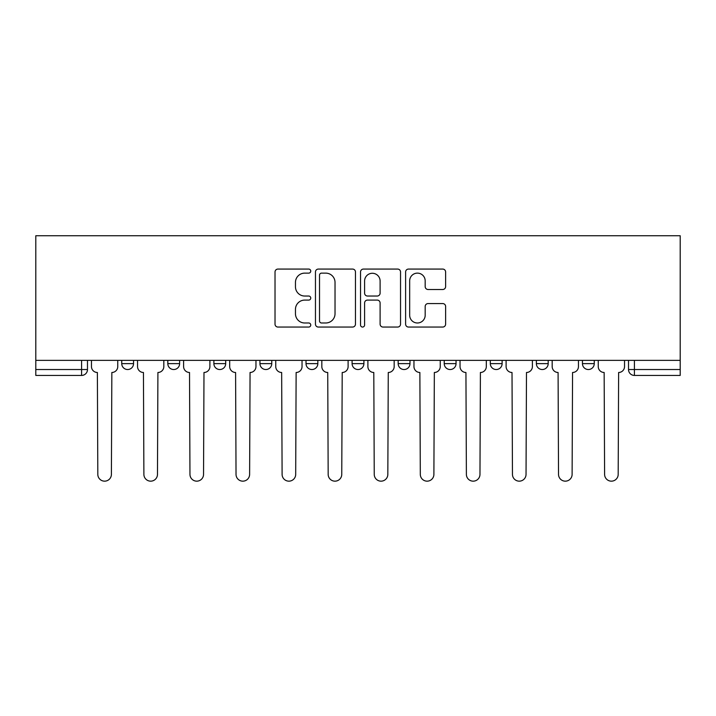 <?xml version="1.0" encoding="UTF-8"?>
<svg xmlns="http://www.w3.org/2000/svg" width="716" height="716" viewBox="0 0 716 716"><rect width="100%" height="100%" fill="white"/><g stroke="black" fill="none" stroke-linecap="round" stroke-linejoin="round"><path stroke-width="1.07" d="M310.753 271.104A2.032 2.032 0 0 0 308.721 269.073L277.924 269.073A2.9 2.9 0 0 0 275.025 271.973L275.025 324.151A2.9 2.9 0 0 0 277.924 327.051L308.721 327.051A2.032 2.032 0 0 0 310.753 325.019A2.032 2.032 0 0 0 308.721 322.988L304.739 322.988A9.272 9.272 0 0 1 295.457 313.715L295.457 309.366A9.272 9.272 0 0 1 304.739 300.094L308.721 300.094A2.032 2.032 0 0 0 310.753 298.062A2.032 2.032 0 0 0 308.721 296.03L304.739 296.03A9.272 9.272 0 0 1 295.457 286.758L295.457 282.408A9.272 9.272 0 0 1 304.739 273.127L308.721 273.127A2.032 2.032 0 0 0 310.753 271.104M582.448 360.372L582.448 363.621L594.262 363.621A5.907 5.907 0 0 1 588.355 369.528A5.907 5.907 0 0 1 582.448 363.621L582.448 360.372M536.373 360.372L536.373 363.621L548.188 363.621A5.907 5.907 0 0 1 542.28 369.528A5.907 5.907 0 0 1 536.373 363.621L536.373 360.372M306.018 363.621L306.018 360.372L306.018 363.621A5.907 5.907 0 0 0 311.925 369.528A5.907 5.907 0 0 1 306.018 363.621L317.832 363.621A5.907 5.907 0 0 1 311.925 369.528M213.878 360.372L213.878 363.621L225.692 363.621A5.907 5.907 0 0 1 219.785 369.528A5.907 5.907 0 0 1 213.878 363.621L213.878 360.372M167.812 363.621L167.812 360.372L167.812 363.621A5.907 5.907 0 0 0 173.72 369.528A5.907 5.907 0 0 1 167.812 363.621L179.626 363.621A5.907 5.907 0 0 1 173.72 369.528A5.907 5.907 0 0 0 179.626 363.621A5.907 5.907 0 0 1 173.72 369.528M121.738 363.621L121.738 360.372L121.738 363.621A5.907 5.907 0 0 0 127.645 369.528A5.907 5.907 0 0 1 121.738 363.621L133.552 363.621A5.907 5.907 0 0 1 127.645 369.528A5.907 5.907 0 0 0 133.552 363.621A5.907 5.907 0 0 1 127.645 369.528M442.721 289.506A2.9 2.9 0 0 0 445.62 286.615L445.62 271.973A2.9 2.9 0 0 0 442.721 269.073L408.514 269.073A2.9 2.9 0 0 0 405.614 271.973L405.614 324.151A2.9 2.9 0 0 0 408.514 327.051L442.721 327.051A2.9 2.9 0 0 0 445.62 324.151L445.62 306.466A2.9 2.9 0 0 0 442.721 303.566L428.079 303.566A2.9 2.9 0 0 0 425.179 306.466L425.179 315.237A7.751 7.751 0 0 1 417.428 322.988A7.751 7.751 0 0 1 409.668 315.237L409.668 280.887A7.751 7.751 0 0 1 417.428 273.127A7.751 7.751 0 0 1 425.179 280.887L425.179 286.615A2.9 2.9 0 0 0 428.079 289.506L442.721 289.506M680.2 360.372L35.8 360.372L35.8 235.743L680.2 235.743L680.2 375.435L634.421 375.435A5.907 5.907 0 0 1 628.514 369.528L680.2 369.528M355.467 271.973A2.9 2.9 0 0 0 352.567 269.073L318.36 269.073A2.9 2.9 0 0 0 315.461 271.973L315.461 324.151A2.9 2.9 0 0 0 318.36 327.051L352.567 327.051A2.9 2.9 0 0 0 355.467 324.151L355.467 271.973M363.433 269.073L397.64 269.073A2.9 2.9 0 0 1 400.539 271.973L400.539 324.151A2.9 2.9 0 0 1 397.64 327.051L383.006 327.051A2.9 2.9 0 0 1 380.106 324.151L380.106 302.993A2.9 2.9 0 0 0 377.207 300.094L367.496 300.094A2.9 2.9 0 0 0 364.596 302.993L364.596 325.019A2.032 2.032 0 0 1 362.565 327.051A2.032 2.032 0 0 1 360.533 325.019L360.533 271.973A2.9 2.9 0 0 1 363.433 269.073M628.514 360.372L628.514 369.528A5.907 5.907 0 0 0 634.421 375.435L634.421 360.372M87.486 360.372L87.486 369.528A5.907 5.907 0 0 1 81.579 375.435L35.8 375.435L35.8 369.528L87.486 369.528A5.907 5.907 0 0 1 81.579 375.435A5.907 5.907 0 0 0 87.486 369.528M35.8 360.372L35.8 369.528M594.262 360.372L594.262 363.621M548.188 360.372L548.188 363.621L548.188 360.372M502.122 360.372L502.122 363.621A5.907 5.907 0 0 1 496.215 369.528A5.907 5.907 0 0 1 490.308 363.621L502.122 363.621L502.122 360.372M490.308 360.372L490.308 363.621M456.047 360.372L456.047 363.621A5.907 5.907 0 0 1 450.14 369.528A5.907 5.907 0 0 1 444.233 363.621L456.047 363.621M444.233 360.372L444.233 363.621M409.982 360.372L409.982 363.621A5.907 5.907 0 0 1 404.075 369.528A5.907 5.907 0 0 1 398.168 363.621L409.982 363.621M398.168 360.372L398.168 363.621M363.907 360.372L363.907 363.621A5.907 5.907 0 0 1 358 369.528A5.907 5.907 0 0 1 352.093 363.621L363.907 363.621A5.907 5.907 0 0 1 358 369.528A5.907 5.907 0 0 0 363.907 363.621M352.093 360.372L352.093 363.621M317.832 360.372L317.832 363.621M271.767 360.372L271.767 363.621A5.907 5.907 0 0 1 265.86 369.528A5.907 5.907 0 0 1 259.953 363.621L271.767 363.621A5.907 5.907 0 0 1 265.86 369.528A5.907 5.907 0 0 0 271.767 363.621L271.767 360.372M259.953 360.372L259.953 363.621M225.692 360.372L225.692 363.621L225.692 360.372M179.626 360.372L179.626 363.621L179.626 360.372M133.552 360.372L133.552 363.621L133.552 360.372M321.547 273.127A2.032 2.032 0 0 0 319.515 275.159L319.515 320.965A2.032 2.032 0 0 0 321.547 322.988L325.753 322.988A9.272 9.272 0 0 0 335.025 313.715L335.025 282.408A9.272 9.272 0 0 0 325.753 273.127L321.547 273.127M380.106 281.03A7.751 7.751 0 0 0 372.347 273.279A7.751 7.751 0 0 0 364.596 281.03L364.596 293.13A2.9 2.9 0 0 0 367.496 296.03L377.207 296.03A2.9 2.9 0 0 0 380.106 293.13L380.106 281.03M91.469 366.574L91.469 360.372L91.469 366.574A5.907 5.907 0 0 0 97.376 372.481L97.815 474.368A6.793 6.793 0 0 0 104.608 481.161A6.793 6.793 0 0 0 111.401 474.368L111.848 372.481A5.907 5.907 0 0 0 117.755 366.574L117.755 360.372L117.755 366.574M97.376 372.481L97.815 474.368M111.401 474.368L111.848 372.481M137.544 366.574L137.544 360.372L137.544 366.574A5.907 5.907 0 0 0 143.442 372.481L143.889 474.368A6.793 6.793 0 0 0 150.682 481.161A6.793 6.793 0 0 0 157.475 474.368L157.914 372.481A5.907 5.907 0 0 0 163.821 366.574L163.821 360.372L163.821 366.574M183.609 366.574L183.609 360.372L183.609 366.574A5.907 5.907 0 0 0 189.516 372.481L189.964 474.368A6.793 6.793 0 0 0 196.757 481.161A6.793 6.793 0 0 0 203.541 474.368L203.988 372.481A5.907 5.907 0 0 0 209.895 366.574L209.895 360.372L209.895 366.574M143.442 372.481L143.889 474.368M157.475 474.368L157.914 372.481M189.516 372.481L189.964 474.368M203.541 474.368L203.988 372.481M229.684 366.574L229.684 360.372L229.684 366.574A5.907 5.907 0 0 0 235.591 372.481L236.029 474.368A6.793 6.793 0 0 0 242.822 481.161A6.793 6.793 0 0 0 249.615 474.368L250.063 372.481A5.907 5.907 0 0 0 255.961 366.574L255.961 360.372L255.961 366.574M275.75 366.574L275.75 360.372L275.75 366.574A5.907 5.907 0 0 0 281.656 372.481L282.104 474.368A6.793 6.793 0 0 0 288.897 481.161A6.793 6.793 0 0 0 295.69 474.368L296.129 372.481A5.907 5.907 0 0 0 302.036 366.574L302.036 360.372L302.036 366.574M321.824 366.574L321.824 360.372L321.824 366.574A5.907 5.907 0 0 0 327.731 372.481L328.17 474.368A6.793 6.793 0 0 0 334.963 481.161A6.793 6.793 0 0 0 341.756 474.368L342.203 372.481A5.907 5.907 0 0 0 348.11 366.574L348.11 360.372L348.11 366.574M235.591 372.481L236.029 474.368M249.615 474.368L250.063 372.481M281.656 372.481L282.104 474.368M295.69 474.368L296.129 372.481M327.731 372.481L328.17 474.368M341.756 474.368L342.203 372.481M367.89 366.574L367.89 360.372L367.89 366.574A5.907 5.907 0 0 0 373.797 372.481L374.244 474.368A6.793 6.793 0 0 0 381.037 481.161A6.793 6.793 0 0 0 387.83 474.368L388.269 372.481A5.907 5.907 0 0 0 394.176 366.574L394.176 360.372L394.176 366.574M373.797 372.481L374.244 474.368M387.83 474.368L388.269 372.481M413.964 366.574L413.964 360.372L413.964 366.574A5.907 5.907 0 0 0 419.871 372.481L420.31 474.368A6.793 6.793 0 0 0 427.103 481.161A6.793 6.793 0 0 0 433.896 474.368L434.344 372.481A5.907 5.907 0 0 0 440.25 366.574L440.25 360.372L440.25 366.574M419.871 372.481L420.31 474.368M433.896 474.368L434.344 372.481M460.039 366.574L460.039 360.372L460.039 366.574A5.907 5.907 0 0 0 465.937 372.481L466.385 474.368A6.793 6.793 0 0 0 473.178 481.161A6.793 6.793 0 0 0 479.971 474.368L480.409 372.481A5.907 5.907 0 0 0 486.316 366.574L486.316 360.372L486.316 366.574M465.937 372.481L466.385 474.368M479.971 474.368L480.409 372.481M506.105 366.574L506.105 360.372L506.105 366.574A5.907 5.907 0 0 0 512.012 372.481L512.459 474.368A6.793 6.793 0 0 0 519.243 481.161A6.793 6.793 0 0 0 526.036 474.368L526.484 372.481A5.907 5.907 0 0 0 532.391 366.574L532.391 360.372L532.391 366.574M512.012 372.481L512.459 474.368M526.036 474.368L526.484 372.481M552.179 366.574L552.179 360.372L552.179 366.574A5.907 5.907 0 0 0 558.086 372.481L558.525 474.368A6.793 6.793 0 0 0 565.318 481.161A6.793 6.793 0 0 0 572.111 474.368L572.558 372.481A5.907 5.907 0 0 0 578.456 366.574L578.456 360.372L578.456 366.574M558.086 372.481L558.525 474.368M572.111 474.368L572.558 372.481M598.245 366.574L598.245 360.372L598.245 366.574A5.907 5.907 0 0 0 604.152 372.481L604.599 474.368A6.793 6.793 0 0 0 611.392 481.161A6.793 6.793 0 0 0 618.185 474.368L618.624 372.481A5.907 5.907 0 0 0 624.531 366.574L624.531 360.372L624.531 366.574M604.152 372.481L604.599 474.368M618.185 474.368L618.624 372.481M81.579 360.372L81.579 375.435M634.421 375.435A5.907 5.907 0 0 1 628.514 369.528"/></g></svg>
